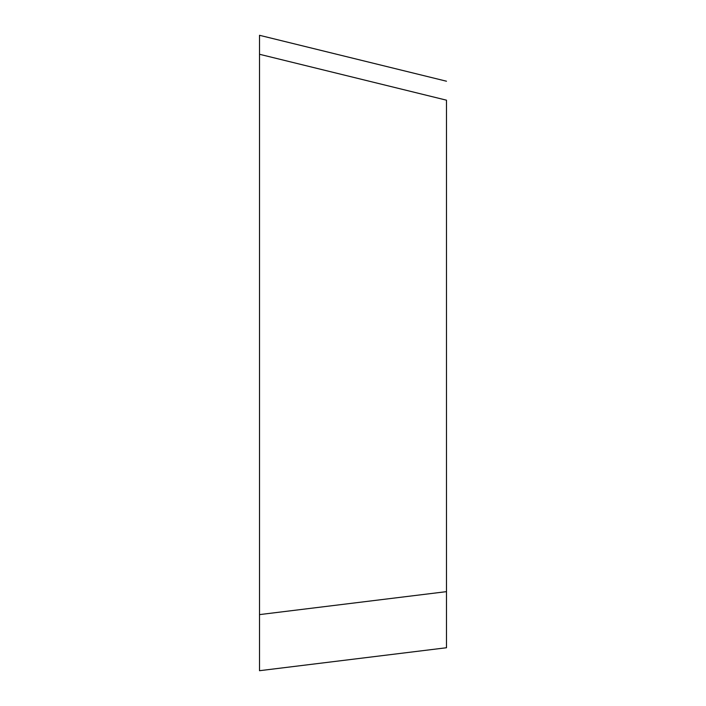 <?xml version="1.0" encoding="UTF-8"?>
<svg xmlns="http://www.w3.org/2000/svg" width="706" height="706" viewBox="0 0 706 706"><rect width="100%" height="100%" fill="white"/><g stroke="black" fill="none" stroke-linecap="round" stroke-linejoin="round"><path stroke-width="1.06" d="M259.517 54.274L259.517 614.608L259.517 35.3L259.517 54.274L259.517 35.3L259.517 54.274L446.483 100.181L446.483 647.746L259.517 670.7L259.517 446.527M259.517 670.7L259.517 614.608L446.483 591.646M446.483 81.216L259.517 35.3"/></g></svg>
